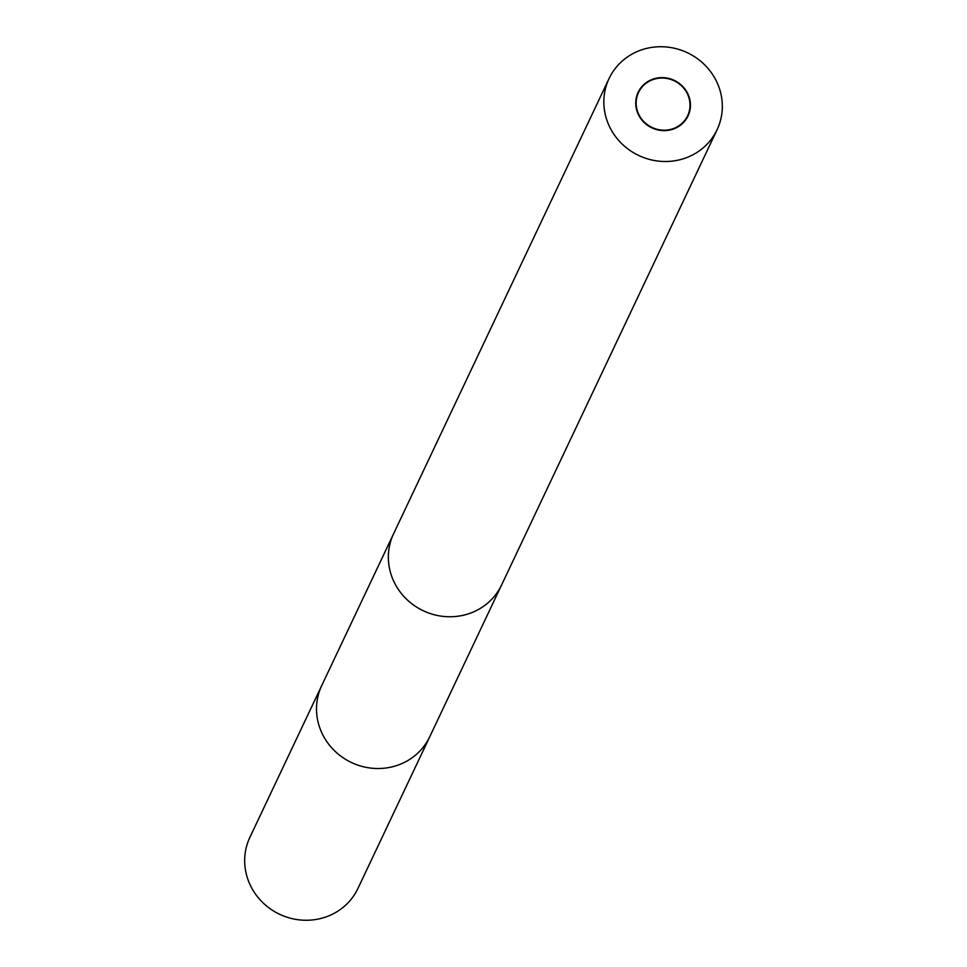 <?xml version="1.0" encoding="UTF-8"?>
<svg xmlns="http://www.w3.org/2000/svg" width="967" height="967" viewBox="0 0 967 967"><rect width="100%" height="100%" fill="white"/><g stroke="black" fill="none" stroke-linecap="round" stroke-linejoin="round"><path stroke-width="1.45" d="M326.943 916.583A59.761 56.835 25.3 0 0 357.935 888.455L429.771 736.697A59.761 56.835 25.3 0 1 398.767 764.837A59.761 56.835 25.3 0 1 333.361 749.594A59.761 56.835 25.3 0 1 321.733 685.555L249.897 837.313A59.761 56.835 25.3 0 0 261.537 901.353A59.761 56.835 25.3 0 0 326.943 916.583M686.099 157.826A59.761 56.835 25.3 0 0 717.103 129.687A59.761 56.835 25.3 0 0 705.463 65.647A59.761 56.835 25.3 0 0 640.057 50.417A59.761 56.835 25.3 0 0 609.065 78.545A59.761 56.835 25.3 0 0 620.693 142.584A59.761 56.835 25.3 0 0 686.099 157.826M673.54 128.526A27.161 25.831 25.3 0 0 687.634 115.738A27.161 25.831 25.3 0 0 682.351 86.631A27.161 25.831 25.3 0 0 652.616 79.705A27.161 25.831 25.3 0 0 638.522 92.494A27.161 25.831 25.3 0 0 643.817 121.6A27.161 25.831 25.3 0 0 673.54 128.526M652.447 79.318A27.596 26.254 25.3 0 0 638.135 92.312A27.596 26.254 25.3 0 0 643.502 121.878A27.596 26.254 25.3 0 0 673.709 128.925A27.596 26.254 25.3 0 0 688.033 115.931A27.596 26.254 25.3 0 0 682.654 86.353A27.596 26.254 25.3 0 0 652.447 79.318M638.268 113.308A27.161 25.831 -154.7 0 1 638.522 92.494A27.161 25.831 -154.7 0 1 663.398 78.073A27.161 25.831 -154.7 0 1 687.888 94.923A27.161 25.831 -154.7 0 1 687.634 115.738A27.161 25.831 -154.7 0 1 662.758 130.17A27.161 25.831 -154.7 0 1 638.268 113.308M321.733 685.555L393.569 533.808A59.761 56.835 25.3 0 0 405.197 597.848A59.761 56.835 25.3 0 0 470.603 613.078A59.761 56.835 25.3 0 0 501.607 584.95L429.771 736.697M501.607 584.95L717.103 129.687M393.569 533.808L609.065 78.545"/></g></svg>
